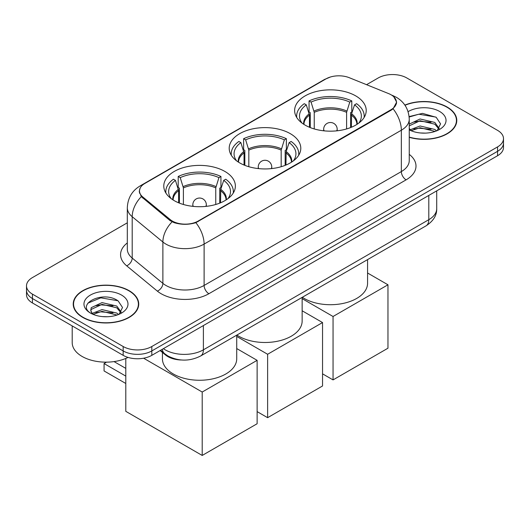 <?xml version="1.0" encoding="UTF-8"?>
<svg xmlns="http://www.w3.org/2000/svg" width="530" height="530" viewBox="0 0 530 530"><rect width="100%" height="100%" fill="white"/><g stroke="black" fill="none" stroke-linecap="round" stroke-linejoin="round"><path stroke-width="0.79" d="M290.308 133.666A35.795 20.663 0 0 0 251.299 129.188A35.795 20.663 0 0 0 229.205 148.281A35.795 20.663 0 0 0 239.692 162.895A35.795 20.663 0 0 0 278.7 167.374A35.795 20.663 0 0 0 300.795 148.281A35.795 20.663 0 0 0 290.308 133.666M224.886 171.442A35.795 20.663 0 0 0 185.878 166.957A35.795 20.663 0 0 0 163.783 186.05A35.795 20.663 0 0 0 174.264 200.665A35.795 20.663 0 0 0 213.272 205.143A35.795 20.663 0 0 0 235.373 186.05A35.795 20.663 0 0 0 224.886 171.442M355.736 95.897A35.795 20.663 0 0 0 316.728 91.418A35.795 20.663 0 0 0 294.627 110.505A35.795 20.663 0 0 0 305.114 125.12A35.795 20.663 0 0 0 344.122 129.598A35.795 20.663 0 0 0 366.217 110.505A35.795 20.663 0 0 0 355.736 95.897M391.074 94.791A18.232 10.527 0 0 0 388.636 93.611L349.316 77.718A18.232 10.527 0 0 0 325.963 78.897L144.822 183.479A18.232 10.527 0 0 0 139.483 190.919A18.232 10.527 0 0 0 142.775 196.961L170.315 219.659A18.232 10.527 0 0 0 198.14 221.07L391.074 109.683A18.232 10.527 0 0 0 396.413 102.237A18.232 10.527 0 0 0 391.074 94.791M181.498 359.996A20.259 11.7 180 0 1 165.559 355.014L160.133 350.542M409.253 137.31A32.754 18.908 0 0 0 456.781 120.436A32.754 18.908 0 0 0 447.188 107.06A32.754 18.908 0 0 0 404.867 105.099M129.134 290.685A32.754 18.908 0 0 0 93.439 286.584A32.754 18.908 0 0 0 73.219 304.054A32.754 18.908 0 0 0 82.812 317.43A32.754 18.908 0 0 0 118.508 321.531A32.754 18.908 0 0 0 138.734 304.054A32.754 18.908 0 0 0 129.134 290.685M73.557 305.757A32.754 18.908 0 0 0 73.445 306.26M393.803 96.805L396.652 102.124L393.081 108.802L391.312 110.088L195.855 222.673C188.627 224.852 181.399 224.852 174.171 222.673L170.077 220.599L141.311 196.65L139.244 191.396L140.178 188.044M127.313 222.812L32.436 277.587A20.259 11.7 0 0 0 26.5 285.862L26.5 294.68A20.259 11.7 0 0 0 32.436 302.955L123.165 355.339L123.165 350.926A20.259 11.7 0 0 0 151.819 350.926L497.564 151.315A20.259 11.7 0 0 0 503.5 143.04A20.259 11.7 0 0 1 497.564 151.315L151.819 350.926A20.259 11.7 0 0 1 123.165 350.926L32.436 298.542L123.165 350.926L123.165 346.514A20.259 11.7 0 0 0 151.819 346.514L497.564 146.903A20.259 11.7 0 0 0 503.5 138.628A20.259 11.7 0 0 0 497.564 130.36L406.835 77.976A20.259 11.7 0 0 0 378.182 77.976L366.555 84.687M26.5 290.274A20.259 11.7 0 0 0 32.436 298.542A20.259 11.7 0 0 1 26.5 290.274M26.5 285.862A20.259 11.7 0 0 0 32.436 294.13L123.165 346.514M138.509 306.26A32.754 18.908 0 0 0 138.396 305.757M456.555 122.642A32.754 18.908 0 0 0 456.443 122.139M123.165 355.339A20.259 11.7 0 0 0 151.819 355.339L497.564 155.727A20.259 11.7 0 0 0 503.5 147.453L503.5 138.628M409.253 137.091A32.416 18.716 0 0 0 456.443 120.436A32.416 18.716 0 0 0 446.949 107.199A32.416 18.716 0 0 0 404.993 105.284M420.363 132.97L425.451 133.116M410.246 129.737L420.071 125.988L434.819 129.439L436.601 130.87M411.147 130.678L420.071 127.737L435.137 131.407M409.253 128.167A15.264 8.811 0 0 0 411.28 130.797M409.253 124.106L420.071 118.985L434.819 122.43L439.198 128.492M409.253 125.855L420.071 120.734L434.819 124.186L438.853 128.942M409.253 129.857A22.015 12.713 0 0 0 439.589 129.419A22.015 12.713 0 0 0 439.589 111.446A22.015 12.713 0 0 0 408.08 111.664M437.124 130.652L440.569 123.881L436.21 117.302L422.483 113.367L409.114 116.6M410.399 130.42L409.253 129.201M409.153 117.017L418.872 114.208L435.912 117.103M414.023 122.092L418.872 121.211L431.036 122.251M414.023 129.095L418.872 128.214L431.036 129.26M83.051 317.291A32.416 18.716 0 0 0 118.382 321.346A32.416 18.716 0 0 0 138.396 304.054A32.416 18.716 0 0 0 128.896 290.824A32.416 18.716 0 0 0 93.572 286.763A32.416 18.716 0 0 0 73.557 304.054A32.416 18.716 0 0 0 83.051 317.291M72.206 325.917L72.206 342.658A33.768 19.497 0 0 0 82.097 356.445A33.768 19.497 0 0 0 128.041 357.412M102.316 316.589L107.404 316.741M92.194 313.363L102.025 309.613L116.772 313.058L118.554 314.489M93.101 314.303L102.025 311.362L117.09 315.032M92.353 314.038L90.769 310.341A15.264 8.811 0 0 0 93.234 314.423M90.769 310.341L91.233 307.672L102.025 302.61L116.772 306.055L121.151 312.11M90.809 310.56L91.233 309.421L102.025 304.359L116.772 307.804L120.807 312.567M119.078 314.277L122.523 307.499L118.163 300.927C102.714 289.824 75.267 304.452 91.114 313.429L91.193 313.475M121.542 295.071A22.015 12.713 0 0 0 90.411 295.071A22.015 12.713 0 0 0 90.411 313.044A22.015 12.713 0 0 0 121.542 313.044A22.015 12.713 0 0 0 121.542 295.071M87.894 303.133L100.826 297.834L117.865 300.729M95.97 305.711L100.826 304.836L112.989 305.876M95.97 312.72L100.826 311.839L112.989 312.879M309.467 127.26L309.467 115.096L306.294 104.847A30.932 17.861 0 0 0 301.226 121.913A30.932 17.861 0 0 0 302.007 123.073M310.255 127.578L310.255 112.651L309.056 111.956L309.056 100.925A33.768 19.497 0 0 1 351.794 100.925L349.78 102.091A30.932 17.861 0 0 0 311.07 102.091L314.244 112.34L314.244 128.942M346.6 128.942L346.6 112.34L349.78 102.091M302.312 297.284A37.146 21.445 0 0 0 304.16 298.436A37.146 21.445 0 0 0 344.639 303.081A37.146 21.445 0 0 0 367.568 283.272L367.568 259.607M351.794 100.925L351.794 111.956L350.595 112.651L350.595 127.578M306.294 104.847L304.28 103.681A33.768 19.497 0 0 0 296.654 116.024A33.768 19.497 0 0 0 296.754 117.528M311.07 102.091L309.056 100.925M364.09 117.528A33.768 19.497 0 0 0 364.19 116.024A33.768 19.497 0 0 0 356.571 103.681L354.55 104.847L351.602 113.804L351.377 127.26M358.843 123.073A30.932 17.861 0 0 0 359.625 121.913A30.932 17.861 0 0 0 354.55 104.847M333.052 379.904L333.052 316.49L387.967 284.789L387.967 348.203L333.052 379.904L322.545 373.842M333.052 316.49L302.146 298.648M367.568 273.01L387.967 284.789M244.045 165.035L244.045 152.872L240.872 142.623A30.932 17.861 0 0 0 235.797 159.682A30.932 17.861 0 0 0 236.579 160.842M244.833 165.353L244.833 150.421L243.628 149.725L243.628 138.701A33.768 19.497 0 0 1 286.372 138.701L284.352 139.86A30.932 17.861 0 0 0 245.648 139.86L248.822 150.109L248.822 166.711M281.178 166.711L281.178 150.109L284.352 139.86M236.883 335.059A37.146 21.445 0 0 0 238.732 336.206A37.146 21.445 0 0 0 279.217 340.856A37.146 21.445 0 0 0 302.146 321.041L302.146 297.383M286.372 138.701L286.372 149.725L285.166 150.421L285.166 165.353M240.872 142.623L238.858 141.457A33.768 19.497 0 0 0 231.232 153.793A33.768 19.497 0 0 0 231.332 155.297M245.648 139.86L243.628 138.701M298.668 155.297A33.768 19.497 0 0 0 298.768 153.793A33.768 19.497 0 0 0 291.142 141.457L289.128 142.623L286.18 151.573L285.955 165.035M293.421 160.842A30.932 17.861 0 0 0 294.203 159.682A30.932 17.861 0 0 0 289.128 142.623M267.623 417.68L267.623 354.265L322.545 322.558L322.545 385.973L267.623 417.68L257.123 411.611M267.623 354.265L236.718 336.424M302.146 310.779L322.545 322.558M178.623 202.804L178.623 190.641L175.45 180.392A30.932 17.861 0 0 0 170.375 197.452A30.932 17.861 0 0 0 171.157 198.618M179.405 203.123L179.405 188.19L178.206 187.501L178.206 176.47A33.768 19.497 0 0 1 220.944 176.47L218.93 177.636A30.932 17.861 0 0 0 180.22 177.636L183.4 187.885L183.4 204.487M215.756 204.487L215.756 187.885L218.93 177.636M162.432 352.437L162.432 358.817A37.146 21.445 0 0 0 173.31 373.981A37.146 21.445 0 0 0 213.789 378.625A37.146 21.445 0 0 0 236.718 358.817L236.718 335.152M220.944 176.47L220.944 187.501L219.745 188.19L219.745 203.123M175.45 180.392L173.429 179.226A33.768 19.497 0 0 0 165.81 191.569A33.768 19.497 0 0 0 165.91 193.066M180.22 177.636L178.206 176.47M233.246 193.066A33.768 19.497 0 0 0 233.346 191.569A33.768 19.497 0 0 0 225.72 179.226L223.706 180.392L220.758 189.349L220.533 202.804M227.993 198.618A30.932 17.861 0 0 0 228.774 197.452A30.932 17.861 0 0 0 223.706 180.392M125.795 383.488L104.066 370.947L104.066 363.56L125.795 376.101M202.202 455.449L202.202 392.034L257.123 360.334L257.123 423.742L202.202 455.449L125.795 411.34L125.795 358.439M202.202 392.034L143.623 358.214M236.718 348.555L257.123 360.334M114.029 361.592L125.795 368.383M106.503 362.149L104.066 363.56M142.775 196.961L142.775 198.094M170.315 219.659L170.315 220.791M198.14 221.07L198.14 221.606M391.074 109.683L391.074 110.22M165.559 354.411L165.559 355.014M409.253 154.369A33.768 19.497 180 0 1 406.113 179.849L208.886 293.719A6.751 3.902 60 0 1 204.11 285.445L401.342 171.581A27.017 15.595 0 0 0 409.253 160.55L409.253 119.19A27.017 15.595 180 0 1 401.342 130.221A23.638 13.648 -120 0 0 393.081 108.802M208.886 293.719A33.768 19.497 180 0 1 161.133 293.719A33.768 19.497 180 0 1 157.35 291.116L126.67 265.815A33.768 19.497 180 0 1 127.313 242.939M165.91 285.445A27.017 15.595 0 0 0 204.11 285.445L204.11 244.091A27.017 15.595 180 0 1 165.91 244.091A27.017 15.595 180 0 1 162.882 242.005L132.202 216.71A27.017 15.595 180 0 1 127.313 207.767L127.313 249.12A27.017 15.595 0 0 0 132.202 258.064L162.882 283.365A27.017 15.595 0 0 0 165.91 285.445M409.253 119.19C408.796 109.478 404.522 102.197 396.447 97.341L393.035 95.678A23.638 11.07 112 0 0 392.028 95.387M195.855 222.673A23.638 13.648 60 0 1 204.11 244.091L401.342 130.221L401.342 171.581A6.751 3.902 60 0 0 406.113 179.849M142.669 184.977A23.638 13.648 -120 0 0 140.125 185.917C132.043 190.767 127.776 198.048 127.313 207.767M140.125 185.917L324.214 79.632A23.638 13.648 60 0 1 326.003 78.871M141.311 196.65A23.638 15.807 129.5 0 0 132.202 216.71L132.202 258.064A6.751 4.518 -50.5 0 1 126.67 265.815M172.091 221.851A23.638 15.807 129.5 0 0 162.882 242.005L162.882 283.365A6.751 4.518 -50.5 0 1 157.35 291.116M151.819 346.514L151.819 355.339M497.564 146.903L497.564 155.727M32.436 294.13L32.436 302.955M163.379 348.667A27.017 15.595 0 0 0 165.194 349.826A27.017 15.595 0 0 0 203.394 349.826L428.796 219.692A27.017 15.595 0 0 0 436.713 208.661C436.906 215.365 433.341 221.103 426.001 225.873L200.598 356.008A13.508 7.798 60 0 0 203.394 349.826L203.394 325.559M428.796 195.424L428.796 219.692A13.508 7.798 60 0 1 426.001 225.873M162.286 349.296A13.508 9.037 129.5 0 0 164.638 353.689L160.537 350.31M309.467 115.096A26.474 15.284 0 0 0 303.948 124.418M346.6 112.34A26.474 15.284 0 0 0 314.244 112.34M309.242 113.804A26.791 15.469 0 0 0 303.69 124.245M346.832 111.042A26.791 15.469 0 0 0 314.018 111.042M357.16 124.245A26.791 15.469 0 0 0 351.602 113.804M356.895 124.418A26.474 15.284 0 0 0 351.377 115.096M324.274 130.864A6.751 3.902 180 0 1 323.671 129.254L323.671 130.804M337.179 130.804L337.179 129.254A6.751 3.902 180 0 1 336.577 130.864M244.045 152.872A26.474 15.284 0 0 0 238.526 162.187M281.178 150.109A26.474 15.284 0 0 0 248.822 150.109M243.82 151.573A26.791 15.469 0 0 0 238.261 162.021M281.404 148.817A26.791 15.469 0 0 0 248.596 148.817M291.738 162.021A26.791 15.469 0 0 0 286.18 151.573M291.474 162.187A26.474 15.284 0 0 0 285.955 152.872M258.845 168.639A6.751 3.902 180 0 1 258.249 167.029L258.249 168.573M271.751 168.573L271.751 167.029A6.751 3.902 180 0 1 271.155 168.639M178.623 190.641A26.474 15.284 0 0 0 173.105 199.962M215.756 187.885A26.474 15.284 0 0 0 183.4 187.885M178.398 189.349A26.791 15.469 0 0 0 172.84 199.79M215.982 186.586A26.791 15.469 0 0 0 183.168 186.586M226.31 199.79A26.791 15.469 0 0 0 220.758 189.349M226.052 199.962A26.474 15.284 0 0 0 220.533 190.641M193.423 206.409A6.751 3.902 180 0 1 192.821 204.799L192.821 206.349M206.329 206.349L206.329 204.799A6.751 3.902 180 0 1 205.726 206.409M139.483 190.919L139.483 193.159M396.413 102.237L396.413 103.847M324.214 79.632L330.395 77.016M393.035 95.678L391.564 95.089M200.598 356.008C189.727 361.467 178.862 361.467 167.99 356.008L164.638 353.689M436.713 208.661L436.713 190.86M456.443 123.145L456.443 120.436M138.396 306.764L138.396 304.054M73.557 306.764L73.557 304.054M296.654 117.362L296.654 116.024M364.19 117.362L364.19 116.024M337.179 129.254A6.751 6.751 0 0 0 327.05 123.41A6.751 6.751 0 0 0 323.671 129.254M231.232 155.131L231.232 153.793M298.768 155.131L298.768 153.793M271.751 167.029A6.751 6.751 0 0 0 261.621 161.18A6.751 6.751 0 0 0 258.249 167.029M165.81 192.907L165.81 191.569M233.346 192.907L233.346 191.569M206.329 204.799A6.751 6.751 0 0 0 196.199 198.949A6.751 6.751 0 0 0 192.821 204.799"/></g></svg>
